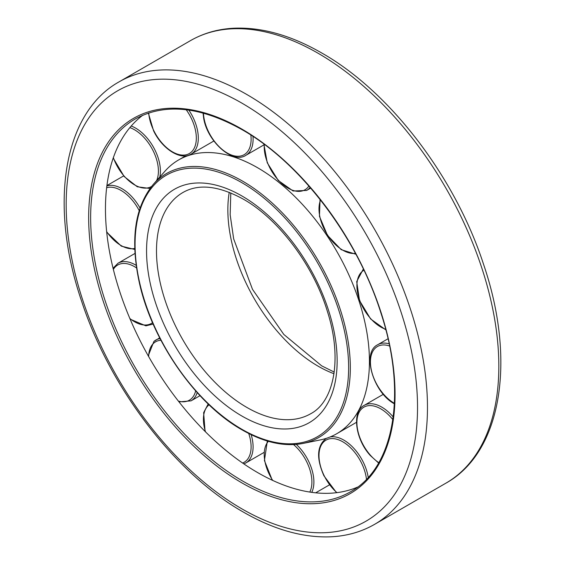 <?xml version="1.0" encoding="UTF-8"?>
<svg xmlns="http://www.w3.org/2000/svg" width="565" height="565" viewBox="0 0 565 565"><rect width="100%" height="100%" fill="white"/><g stroke="black" fill="none" stroke-linecap="round" stroke-linejoin="round"><path stroke-width="0.85" d="M142.867 115.175A215.244 124.272 -120 0 0 105.457 208.979A215.244 124.272 -120 0 0 194.593 420.388A215.244 124.272 -120 0 0 357.596 487.101M369.439 361.381A158.08 91.269 -120 0 0 300.439 202.298A158.08 91.269 -120 0 0 178.618 159.944A158.08 91.269 -120 0 0 165.079 171.075L153.348 184.317A152.366 87.971 -120 0 1 242.59 181.139A152.366 87.971 -120 0 1 350.328 367.751A152.366 87.971 -120 0 1 302.96 443.447L320.291 439.916A158.08 91.269 -120 0 0 336.698 433.75A158.08 91.269 -120 0 0 369.439 361.381M241.855 482.87A216.649 125.084 -120 0 0 395.048 394.419A216.649 125.084 -120 0 0 241.855 129.081A216.649 125.084 -120 0 0 88.656 217.532A216.649 125.084 -120 0 0 241.855 482.87M242.844 481.147A215.244 124.272 -120 0 0 350.47 491.811C394.342 467.961 407.464 393.148 380.895 312.918C357.264 237.512 300.509 162.628 242.145 129.724C200.406 106.404 164.768 102.83 135.226 118.996A215.244 124.272 -120 0 0 90.647 217.532A215.244 124.272 -120 0 0 242.844 481.147M119.081 81.854C62.92 113.085 48.809 205.088 81.466 300.757C109.857 388.014 175.192 473.534 243.31 512.052C274.35 529.914 303.913 538.148 331.987 536.75C347.588 535.832 361.777 531.7 374.56 524.362A255.486 147.5 -120 0 0 427.472 407.407A255.486 147.5 -120 0 0 246.82 94.503A255.486 147.5 -120 0 0 119.081 81.854L190.44 40.652C203.294 33.271 217.567 29.14 233.267 28.25C261.27 26.915 290.749 35.157 321.69 52.962C389.808 91.481 455.143 177 483.534 264.258C516.191 359.926 502.08 451.936 445.919 483.16A255.486 147.5 -120 0 0 498.831 366.205A255.486 147.5 -120 0 0 318.18 53.308A255.486 147.5 -120 0 0 190.44 40.652M417.535 407.407A248.459 143.446 -120 0 0 241.855 103.113A248.459 143.446 -120 0 0 66.169 204.544A248.459 143.446 -120 0 0 241.855 508.839A248.459 143.446 -120 0 0 417.535 407.407M229.242 192.319A127.739 73.754 -120 0 0 227.85 209.756A127.739 73.754 -120 0 0 318.18 366.212A127.739 73.754 -120 0 0 333.979 373.726M246.82 407.407A127.739 73.754 -120 0 0 310.694 413.735C333.901 401.666 342.743 359.156 327.425 311.527C313.554 265.437 278.559 218.938 243.31 199.155C218.733 185.723 198.612 183.498 182.954 192.481A127.739 73.754 -120 0 0 156.491 250.959A127.739 73.754 -120 0 0 246.82 407.407M241.855 416.01A134.767 77.808 -120 0 0 337.15 360.993A134.767 77.808 -120 0 0 241.855 195.935A134.767 77.808 -120 0 0 146.561 250.959A134.767 77.808 -120 0 0 241.855 416.01M348.633 367.624A151.01 87.187 -120 0 0 241.855 182.672A151.01 87.187 -120 0 0 135.07 244.327A151.01 87.187 -120 0 0 241.855 429.273A151.01 87.187 -120 0 0 348.633 367.624M389.582 346.02A33.723 19.471 -120 0 0 370.548 364.75A33.723 19.471 -120 0 0 394.278 403.262A33.723 19.471 -120 0 0 394.405 403.332M389.13 343.81A35.129 20.284 -120 0 0 377.71 344.728L388.021 338.774M203.442 113.162A33.723 19.471 -120 0 0 204.014 118.205A33.723 19.471 -120 0 0 231.685 155.107A33.723 19.471 -120 0 0 250.846 135.035M188.957 155.128A35.129 20.284 -120 0 0 191.041 154.181A35.129 20.284 -120 0 0 192.891 117.089A35.129 20.284 -120 0 0 188.844 110.104M148.722 112.972A33.723 19.471 -120 0 0 153.835 130.734A33.723 19.471 -120 0 0 187.347 154.443A33.723 19.471 -120 0 0 191.125 117.93A33.723 19.471 -120 0 0 186.217 109.758M159.803 177.029A35.129 20.284 -120 0 0 146.342 137.14A35.129 20.284 -120 0 0 131.221 126.016M113.353 157.663A33.723 19.471 -120 0 0 124.222 176.174A33.723 19.471 -120 0 0 151.519 186.492M156.554 180.701A33.723 19.471 -120 0 0 144.915 138.503A33.723 19.471 -120 0 0 129.858 127.619M140.028 208.012A35.129 20.284 -120 0 0 122.033 188.717A35.129 20.284 -120 0 0 106.87 185.927M106.651 231.622A33.723 19.471 -120 0 0 121.044 245.507A33.723 19.471 -120 0 0 134.731 248.423M139.195 210.604A33.723 19.471 -120 0 0 121.044 190.44A33.723 19.471 -120 0 0 106.651 187.707M136.165 265.331A35.129 20.284 -120 0 0 124.787 261.595A35.129 20.284 -120 0 0 118 263.234L113.071 268.241M129.858 318.505A33.723 19.471 -120 0 0 144.915 325.016A33.723 19.471 -120 0 0 152.55 322.7M136.532 267.923A33.723 19.471 -120 0 0 124.222 263.445A33.723 19.471 -120 0 0 113.353 269.406M153.129 324.077A35.129 20.284 -120 0 0 153.15 324.07L145.883 325.843L130.134 319.154M178.985 401.87L191.041 400.853A35.129 20.284 -120 0 0 192.891 399.533A35.129 20.284 -120 0 0 197.199 392.618M178.378 401.094A33.723 19.471 -120 0 0 191.125 398.939A33.723 19.471 -120 0 0 195.652 390.888M160.926 340.25A33.723 19.471 -120 0 0 153.835 343.075A33.723 19.471 -120 0 0 148.644 356.543M243.819 463.879L245.817 462.947A35.129 20.284 -120 0 0 252.47 452.89A35.129 20.284 -120 0 0 251.171 434.697M242.597 463.039A33.723 19.471 -120 0 0 250.507 452.643A33.723 19.471 -120 0 0 248.72 433.482M209.057 404.801A33.723 19.471 -120 0 0 204.014 413.545A33.723 19.471 -120 0 0 205.519 431.858M311.767 492.355A35.129 20.284 -120 0 0 313.271 475.229A35.129 20.284 -120 0 0 296.335 444.408M309.804 492.066A33.723 19.471 -120 0 0 311.308 475.497A33.723 19.471 -120 0 0 293.574 444.591M268.354 441.322A33.723 19.471 -120 0 0 264.815 460.906A33.723 19.471 -120 0 0 272.726 480.427M368.211 477.368A35.129 20.284 -120 0 0 363.253 462.121A35.129 20.284 -120 0 0 330.144 436.957M366.466 479.247A33.723 19.471 -120 0 0 361.487 462.961A33.723 19.471 -120 0 0 327.975 439.252A33.723 19.471 -120 0 0 324.197 475.772A33.723 19.471 -120 0 0 336.945 492.645M393.212 416.97A35.129 20.284 -120 0 0 392.52 416.165A35.129 20.284 -120 0 0 364.178 405.366L383.338 394.299M392.852 419.625A33.723 19.471 -120 0 0 391.093 417.528A33.723 19.471 -120 0 0 359.262 412.012A33.723 19.471 -120 0 0 370.4 455.199A33.723 19.471 -120 0 0 378.79 462.671M160.043 338.548A35.129 20.284 -120 0 0 155.912 340.01A35.129 20.284 -120 0 0 154.054 341.338M263.827 144.944L245.817 155.347A35.129 20.284 -120 0 0 252.979 136.426M310.679 188.103L306.618 190.447A35.129 20.284 -120 0 0 310.093 187.425M264.314 144.4A33.723 19.471 -120 0 0 281.017 182.841A33.723 19.471 -120 0 0 308.886 186.04M320.539 200.066A33.723 19.471 -120 0 0 327.686 235.195A33.723 19.471 -120 0 0 355.406 253.346M363.945 270.225A33.723 19.471 -120 0 0 359.764 300.432A33.723 19.471 -120 0 0 385.676 329.254M445.919 483.16L374.56 524.362M230.788 192.94L230.16 214.778L233.677 238.939L252.484 289.322L283.814 334.445L321.69 365.859L334.212 372.074M153.348 184.317C134.717 206.924 130.063 239.786 139.378 282.881C152.204 341.359 196.02 404.088 242.145 429.916C264.159 442.487 284.428 446.993 302.96 443.447M185.673 155.876L178.618 159.944M356.494 422.323L336.698 433.75M203.054 113.057L203.619 117.873C206.995 141.116 232.603 164.344 245.817 155.347M148.362 113.092L153.567 130.783C162.155 148.92 180.722 160.778 191.041 154.181L213.874 140.996M113.212 158.08L124.166 176.527L137.281 186.775L149.993 188.477M106.707 232.166L121.334 246.149L134.774 249.448M159.676 337.835L153.906 341.444L148.235 355.823M200.01 395.677L191.041 400.853M208.195 403.982L203.633 412.669L205.081 431.42M263.827 452.544L245.817 462.947M267.33 441.018L264.42 460.574L272.288 480.229M329.452 484.869L315.673 492.821M326.273 438.369C316.923 445.63 316.146 458.109 323.929 475.815L336.528 492.694M364.178 405.366C351.607 411.645 355.3 439.259 370.343 455.552L378.607 462.996M134.971 253.438L118 263.234M123.629 175.913L106.919 185.567M263.876 144.075L267.238 162.748L278.291 180.496L293.108 190.998L306.618 190.447M320.044 199.438L319.451 216.36L327.46 235.33L341.189 249.659L355.894 254.243M385.839 329.882L370.626 318.978L359.524 300.559L356.699 281.568L363.359 268.989M394.568 403.904C373.296 392.83 361.346 352.398 377.71 344.728"/></g></svg>
